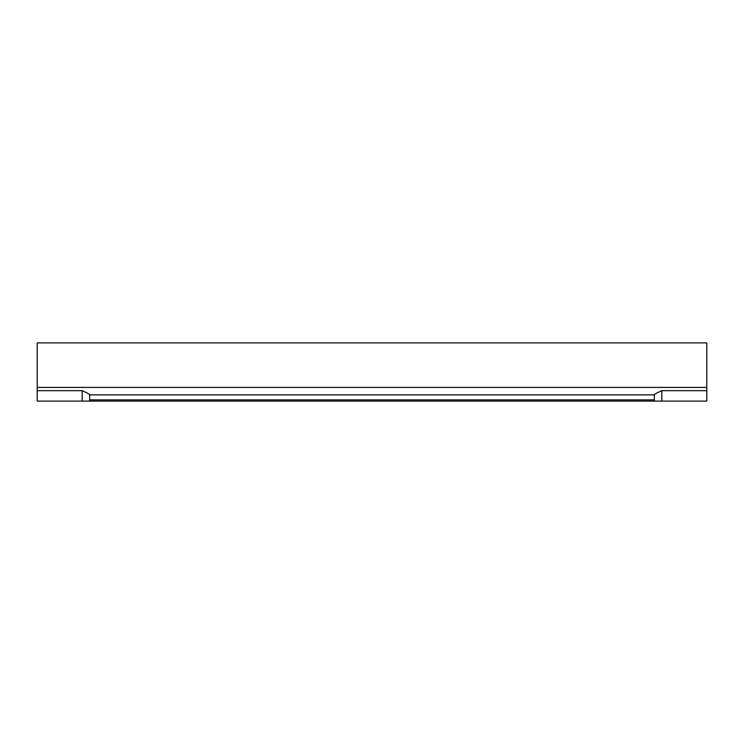 <?xml version="1.0" encoding="UTF-8"?>
<svg xmlns="http://www.w3.org/2000/svg" width="744" height="744" viewBox="0 0 744 744"><rect width="100%" height="100%" fill="white"/><g stroke="black" fill="none" stroke-linecap="round" stroke-linejoin="round"><path stroke-width="1.12" d="M37.2 387.419L706.8 387.419L706.8 342.9L37.2 342.9L37.2 390.674L82.212 390.674C86.295 392.404 88.769 393.809 89.643 394.878L89.68 401.1L706.8 401.1L706.8 390.674L661.788 390.674C657.705 392.404 655.231 393.809 654.357 394.878L654.32 401.1M89.68 401.1L37.2 401.1L37.2 390.674M89.68 394.878L654.32 394.878M89.68 399.853L654.32 399.853M706.8 387.419L706.8 390.674M661.788 390.674L661.788 401.1M82.212 390.674L82.212 401.1"/></g></svg>

